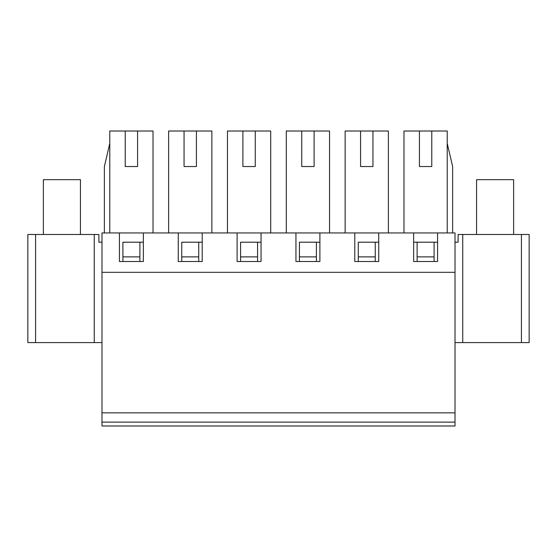 <?xml version="1.0" encoding="UTF-8"?>
<svg xmlns="http://www.w3.org/2000/svg" width="557" height="557" viewBox="0 0 557 557"><rect width="100%" height="100%" fill="white"/><g stroke="black" fill="none" stroke-linecap="round" stroke-linejoin="round"><path stroke-width="0.84" d="M35.571 234.483L27.85 234.483L27.85 342.59L35.571 342.59L35.571 234.483L98.888 234.483L98.888 242.204L101.98 242.204M434.098 261.512L434.098 256.881L417.109 256.881L417.109 261.512M417.109 242.204L437.572 242.204L413.635 242.204L417.109 242.204L417.109 256.881M462.742 234.483L521.429 234.483L521.429 342.59L462.742 342.59L462.742 234.483L458.112 234.483L458.112 242.204L455.02 242.204M122.902 242.204L143.365 242.204L122.902 242.204L122.902 261.512M181.749 242.204L202.212 242.204L181.749 242.204L181.749 261.512M240.589 242.204L261.052 242.204L240.589 242.204L240.589 261.512M299.429 242.204L319.892 242.204L299.429 242.204L299.429 261.512M358.269 242.204L378.732 242.204L358.269 242.204L358.269 261.512M462.742 342.59L455.02 342.59M521.429 342.59L529.15 342.59L529.15 234.483L521.429 234.483M455.02 422.122L101.98 422.122L101.98 425.987L455.02 425.987L455.02 232.944L101.98 232.944L101.98 272.324L455.02 272.324M101.98 422.122L101.98 272.324M101.98 342.59L35.571 342.59M434.098 256.881L434.098 242.204M375.251 261.512L375.251 242.204M375.251 256.881L358.269 256.881M316.411 261.512L316.411 242.204M316.411 256.881L299.429 256.881M257.571 261.512L257.571 242.204M257.571 256.881L240.589 256.881M198.731 261.512L198.731 242.204M198.731 256.881L181.749 256.881M139.891 261.512L139.891 242.204M139.891 256.881L122.902 256.881M455.02 412.862L101.98 412.862M80.438 234.483L80.438 179.66L43.369 179.66L43.369 234.483M513.631 234.483L513.631 179.66L476.562 179.66L476.562 234.483M452.625 232.944L452.625 166.536L447.222 143.365M431.779 131.013L431.779 166.536L419.421 166.536L419.421 131.013L447.222 131.013L447.222 232.944M125.221 131.013L137.579 131.013L137.579 166.536L125.221 166.536L125.221 131.013L109.778 131.013L109.778 232.944M419.421 131.013L403.978 131.013L403.978 232.944M437.572 232.944L437.572 261.512L413.635 261.512L413.635 232.944M354.788 232.944L354.788 261.512L378.732 261.512L378.732 232.944M295.948 232.944L295.948 261.512L319.892 261.512L319.892 232.944M237.108 232.944L237.108 261.512L261.052 261.512L261.052 232.944M178.268 232.944L178.268 261.512L202.212 261.512L202.212 232.944M119.428 232.944L119.428 261.512L143.365 261.512L143.365 232.944M184.061 131.013L196.419 131.013L196.419 166.536L184.061 166.536L184.061 131.013L168.618 131.013L168.618 232.944M242.901 131.013L255.259 131.013L255.259 166.536L242.901 166.536L242.901 131.013L227.458 131.013L227.458 232.944M301.741 131.013L314.099 131.013L314.099 166.536L301.741 166.536L301.741 131.013L286.298 131.013L286.298 232.944M360.581 131.013L372.939 131.013L372.939 166.536L360.581 166.536L360.581 131.013L345.138 131.013L345.138 232.944M109.778 143.365L104.375 166.536L104.375 232.944M137.579 131.013L153.022 131.013L153.022 232.944M329.542 232.944L329.542 131.013L314.099 131.013M270.702 232.944L270.702 131.013L255.259 131.013M211.862 232.944L211.862 131.013L196.419 131.013M388.382 232.944L388.382 131.013L372.939 131.013M94.258 234.483L94.258 342.59"/></g></svg>
